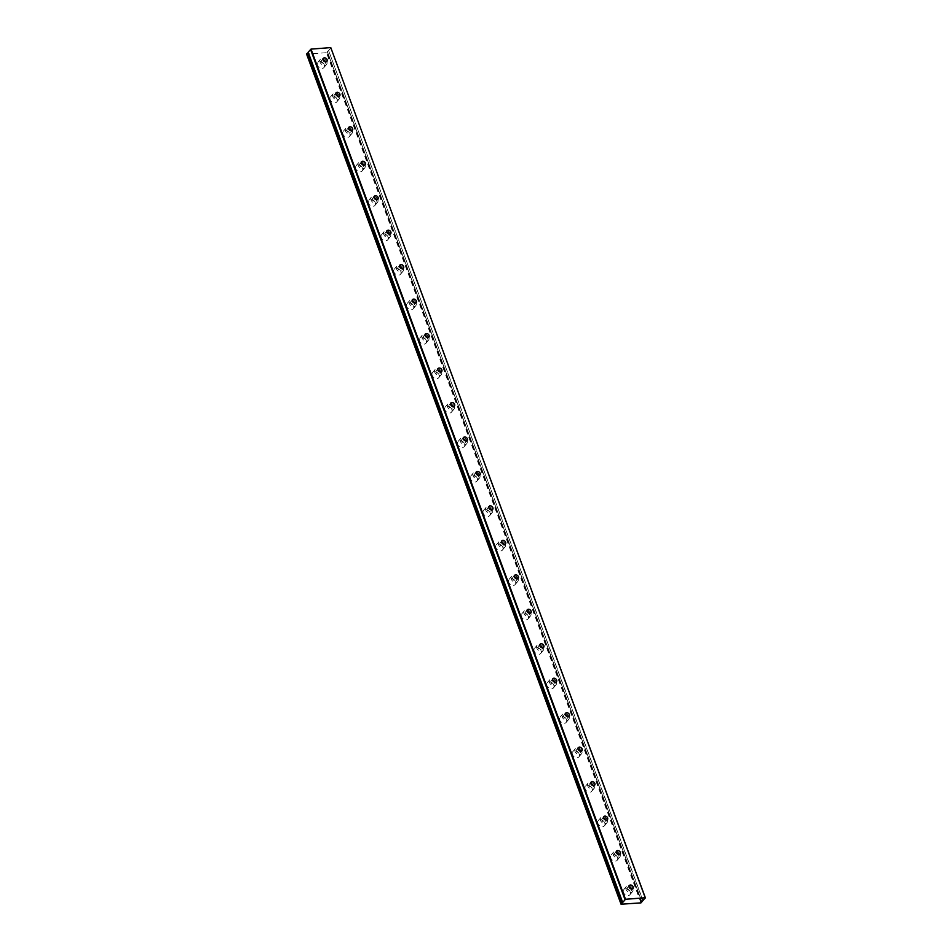 <?xml version="1.0" encoding="UTF-8"?>
<svg xmlns="http://www.w3.org/2000/svg" width="952" height="952" viewBox="0 0 952 952"><rect width="100%" height="100%" fill="white"/><g stroke="black" fill="none" stroke-linecap="round" stroke-linejoin="round"><path stroke-width="0.71" stroke-dasharray="4.76 3.57" d="M629.105 887.086A2.344 1.749 39.9 0 0 627.618 887.573A2.344 1.749 39.9 0 0 627.439 889.227A2.344 1.749 39.9 0 0 629.212 890.953A2.344 1.749 39.9 0 0 631.224 890.584A2.344 1.749 39.9 0 0 631.438 889.025M323.121 59.893A2.344 1.749 39.9 0 0 321.633 60.392A2.344 1.749 39.9 0 0 321.455 62.047A2.344 1.749 39.9 0 0 323.228 63.772A2.344 1.749 39.9 0 0 325.239 63.403A2.344 1.749 39.9 0 0 325.453 61.844M335.877 94.367A2.344 1.749 39.9 0 0 334.39 94.855A2.344 1.749 39.9 0 0 334.2 96.509A2.344 1.749 39.9 0 0 335.973 98.234A2.344 1.749 39.9 0 0 337.984 97.866A2.344 1.749 39.9 0 0 338.21 96.307M348.622 128.829A2.344 1.749 39.9 0 0 347.135 129.329A2.344 1.749 39.9 0 0 346.945 130.983A2.344 1.749 39.9 0 0 348.718 132.697A2.344 1.749 39.9 0 0 350.729 132.328A2.344 1.749 39.9 0 0 350.955 130.781M361.367 163.292A2.344 1.749 39.9 0 0 359.88 163.792A2.344 1.749 39.9 0 0 359.701 165.446A2.344 1.749 39.9 0 0 361.474 167.159A2.344 1.749 39.9 0 0 363.485 166.79A2.344 1.749 39.9 0 0 363.7 165.243M374.124 197.766A2.344 1.749 39.9 0 0 372.637 198.254A2.344 1.749 39.9 0 0 372.446 199.908A2.344 1.749 39.9 0 0 374.219 201.634A2.344 1.749 39.9 0 0 376.23 201.265A2.344 1.749 39.9 0 0 376.457 199.706M386.869 232.228A2.344 1.749 39.9 0 0 385.382 232.728A2.344 1.749 39.9 0 0 385.191 234.382A2.344 1.749 39.9 0 0 386.976 236.096A2.344 1.749 39.9 0 0 388.975 235.727A2.344 1.749 39.9 0 0 389.201 234.18M399.626 266.691A2.344 1.749 39.9 0 0 398.138 267.191A2.344 1.749 39.9 0 0 397.948 268.845A2.344 1.749 39.9 0 0 399.721 270.558A2.344 1.749 39.9 0 0 401.732 270.19A2.344 1.749 39.9 0 0 401.958 268.642M412.371 301.165A2.344 1.749 39.9 0 0 410.883 301.653A2.344 1.749 39.9 0 0 410.693 303.307A2.344 1.749 39.9 0 0 412.466 305.033A2.344 1.749 39.9 0 0 414.477 304.664A2.344 1.749 39.9 0 0 414.703 303.105M425.116 335.628A2.344 1.749 39.9 0 0 423.628 336.127A2.344 1.749 39.9 0 0 423.45 337.781A2.344 1.749 39.9 0 0 425.223 339.495A2.344 1.749 39.9 0 0 427.234 339.126A2.344 1.749 39.9 0 0 427.448 337.579M437.872 370.09A2.344 1.749 39.9 0 0 436.385 370.59A2.344 1.749 39.9 0 0 436.195 372.244A2.344 1.749 39.9 0 0 437.968 373.957A2.344 1.749 39.9 0 0 439.979 373.589A2.344 1.749 39.9 0 0 440.205 372.042M450.617 404.552A2.344 1.749 39.9 0 0 449.13 405.052A2.344 1.749 39.9 0 0 448.939 406.706A2.344 1.749 39.9 0 0 450.712 408.432A2.344 1.749 39.9 0 0 452.724 408.063A2.344 1.749 39.9 0 0 452.95 406.504M463.362 439.027A2.344 1.749 39.9 0 0 461.875 439.515A2.344 1.749 39.9 0 0 461.696 441.181A2.344 1.749 39.9 0 0 463.469 442.894A2.344 1.749 39.9 0 0 465.48 442.525A2.344 1.749 39.9 0 0 465.695 440.966M476.119 473.489A2.344 1.749 39.9 0 0 474.632 473.989A2.344 1.749 39.9 0 0 474.441 475.643A2.344 1.749 39.9 0 0 476.214 477.357A2.344 1.749 39.9 0 0 478.225 476.988A2.344 1.749 39.9 0 0 478.451 475.441M488.864 507.952A2.344 1.749 39.9 0 0 487.376 508.451A2.344 1.749 39.9 0 0 487.186 510.105A2.344 1.749 39.9 0 0 488.971 511.819A2.344 1.749 39.9 0 0 490.97 511.462A2.344 1.749 39.9 0 0 491.196 509.903M501.621 542.426A2.344 1.749 39.9 0 0 500.133 542.914A2.344 1.749 39.9 0 0 499.943 544.568A2.344 1.749 39.9 0 0 501.716 546.293A2.344 1.749 39.9 0 0 503.727 545.924A2.344 1.749 39.9 0 0 503.953 544.365M514.366 576.888A2.344 1.749 39.9 0 0 512.878 577.388A2.344 1.749 39.9 0 0 512.688 579.042A2.344 1.749 39.9 0 0 514.461 580.756A2.344 1.749 39.9 0 0 516.472 580.387A2.344 1.749 39.9 0 0 516.698 578.84M527.111 611.351A2.344 1.749 39.9 0 0 525.623 611.85A2.344 1.749 39.9 0 0 525.444 613.504A2.344 1.749 39.9 0 0 527.218 615.218A2.344 1.749 39.9 0 0 529.229 614.849A2.344 1.749 39.9 0 0 529.443 613.302M539.867 645.825A2.344 1.749 39.9 0 0 538.38 646.313A2.344 1.749 39.9 0 0 538.189 647.967A2.344 1.749 39.9 0 0 539.962 649.692A2.344 1.749 39.9 0 0 541.974 649.323A2.344 1.749 39.9 0 0 542.2 647.765M552.612 680.287A2.344 1.749 39.9 0 0 551.125 680.787A2.344 1.749 39.9 0 0 550.934 682.441A2.344 1.749 39.9 0 0 552.707 684.155A2.344 1.749 39.9 0 0 554.718 683.786A2.344 1.749 39.9 0 0 554.945 682.239M565.357 714.75A2.344 1.749 39.9 0 0 563.87 715.249A2.344 1.749 39.9 0 0 563.691 716.904A2.344 1.749 39.9 0 0 565.464 718.617A2.344 1.749 39.9 0 0 567.475 718.248A2.344 1.749 39.9 0 0 567.689 716.701M578.114 749.224A2.344 1.749 39.9 0 0 576.626 749.712A2.344 1.749 39.9 0 0 576.436 751.366A2.344 1.749 39.9 0 0 578.209 753.091A2.344 1.749 39.9 0 0 580.22 752.723A2.344 1.749 39.9 0 0 580.446 751.164M590.859 783.686A2.344 1.749 39.9 0 0 589.371 784.174A2.344 1.749 39.9 0 0 589.181 785.84A2.344 1.749 39.9 0 0 590.966 787.554A2.344 1.749 39.9 0 0 592.965 787.185A2.344 1.749 39.9 0 0 593.191 785.626M603.616 818.149A2.344 1.749 39.9 0 0 602.128 818.649A2.344 1.749 39.9 0 0 601.938 820.303A2.344 1.749 39.9 0 0 603.711 822.016A2.344 1.749 39.9 0 0 605.722 821.647A2.344 1.749 39.9 0 0 605.948 820.1M616.361 852.611A2.344 1.749 39.9 0 0 614.873 853.111A2.344 1.749 39.9 0 0 614.683 854.765A2.344 1.749 39.9 0 0 616.456 856.491A2.344 1.749 39.9 0 0 618.467 856.122A2.344 1.749 39.9 0 0 618.693 854.563M630.26 891.893A4.022 2.999 -140.1 0 1 629.938 894.725A4.022 2.999 -140.1 0 1 626.487 895.356A4.022 2.999 -140.1 0 1 623.453 892.417A4.022 2.999 -140.1 0 1 623.774 889.573A4.022 2.999 -140.1 0 1 627.213 888.942A4.022 2.999 -140.1 0 1 630.26 891.893M632.83 888.823A4.022 2.999 -140.1 0 1 632.509 891.655A4.022 2.999 -140.1 0 1 629.058 892.286A4.022 2.999 -140.1 0 1 626.011 889.346A4.022 2.999 -140.1 0 1 626.333 886.502A4.022 2.999 -140.1 0 1 629.784 885.872A4.022 2.999 -140.1 0 1 632.83 888.823M324.275 64.7A4.022 2.999 -140.1 0 1 323.954 67.544A4.022 2.999 -140.1 0 1 320.503 68.175A4.022 2.999 -140.1 0 1 317.468 65.224A4.022 2.999 -140.1 0 1 317.789 62.392A4.022 2.999 -140.1 0 1 321.229 61.761A4.022 2.999 -140.1 0 1 324.275 64.7M326.845 61.63A4.022 2.999 -140.1 0 1 326.524 64.474A4.022 2.999 -140.1 0 1 323.073 65.105A4.022 2.999 -140.1 0 1 320.027 62.154A4.022 2.999 -140.1 0 1 320.348 59.322A4.022 2.999 -140.1 0 1 323.799 58.691A4.022 2.999 -140.1 0 1 326.845 61.63M337.02 99.175A4.022 2.999 -140.1 0 1 336.699 102.007A4.022 2.999 -140.1 0 1 333.26 102.637A4.022 2.999 -140.1 0 1 330.213 99.698A4.022 2.999 -140.1 0 1 330.534 96.854A4.022 2.999 -140.1 0 1 333.985 96.223A4.022 2.999 -140.1 0 1 337.02 99.175M339.59 96.104A4.022 2.999 -140.1 0 1 339.269 98.937A4.022 2.999 -140.1 0 1 335.818 99.567A4.022 2.999 -140.1 0 1 332.783 96.628A4.022 2.999 -140.1 0 1 333.105 93.784A4.022 2.999 -140.1 0 1 336.544 93.153A4.022 2.999 -140.1 0 1 339.59 96.104M349.777 133.637A4.022 2.999 -140.1 0 1 349.455 136.481A4.022 2.999 -140.1 0 1 346.004 137.112A4.022 2.999 -140.1 0 1 342.958 134.161A4.022 2.999 -140.1 0 1 343.279 131.328A4.022 2.999 -140.1 0 1 346.73 130.698A4.022 2.999 -140.1 0 1 349.777 133.637M352.335 130.567A4.022 2.999 -140.1 0 1 352.014 133.399A4.022 2.999 -140.1 0 1 348.575 134.03A4.022 2.999 -140.1 0 1 345.528 131.09A4.022 2.999 -140.1 0 1 345.85 128.258A4.022 2.999 -140.1 0 1 349.301 127.616A4.022 2.999 -140.1 0 1 352.335 130.567M362.522 168.099A4.022 2.999 -140.1 0 1 362.2 170.944A4.022 2.999 -140.1 0 1 358.749 171.574A4.022 2.999 -140.1 0 1 355.715 168.623A4.022 2.999 -140.1 0 1 356.036 165.791A4.022 2.999 -140.1 0 1 359.475 165.16A4.022 2.999 -140.1 0 1 362.522 168.099M365.092 165.029A4.022 2.999 -140.1 0 1 364.771 167.873A4.022 2.999 -140.1 0 1 361.32 168.504A4.022 2.999 -140.1 0 1 358.273 165.553A4.022 2.999 -140.1 0 1 358.595 162.721A4.022 2.999 -140.1 0 1 362.046 162.09A4.022 2.999 -140.1 0 1 365.092 165.029M375.267 202.574A4.022 2.999 -140.1 0 1 374.945 205.406A4.022 2.999 -140.1 0 1 371.506 206.037A4.022 2.999 -140.1 0 1 368.46 203.097A4.022 2.999 -140.1 0 1 368.781 200.253A4.022 2.999 -140.1 0 1 372.232 199.623A4.022 2.999 -140.1 0 1 375.267 202.574M377.837 199.504A4.022 2.999 -140.1 0 1 377.516 202.336A4.022 2.999 -140.1 0 1 374.065 202.966A4.022 2.999 -140.1 0 1 371.03 200.027A4.022 2.999 -140.1 0 1 371.351 197.183A4.022 2.999 -140.1 0 1 374.79 196.552A4.022 2.999 -140.1 0 1 377.837 199.504M388.023 237.036A4.022 2.999 -140.1 0 1 387.702 239.868A4.022 2.999 -140.1 0 1 384.251 240.499A4.022 2.999 -140.1 0 1 381.216 237.56A4.022 2.999 -140.1 0 1 381.538 234.727A4.022 2.999 -140.1 0 1 384.977 234.097A4.022 2.999 -140.1 0 1 388.023 237.036M390.582 233.966A4.022 2.999 -140.1 0 1 390.26 236.798A4.022 2.999 -140.1 0 1 386.821 237.429A4.022 2.999 -140.1 0 1 383.775 234.489A4.022 2.999 -140.1 0 1 384.096 231.645A4.022 2.999 -140.1 0 1 387.547 231.015A4.022 2.999 -140.1 0 1 390.582 233.966M400.768 271.498A4.022 2.999 -140.1 0 1 400.447 274.343A4.022 2.999 -140.1 0 1 397.008 274.973A4.022 2.999 -140.1 0 1 393.961 272.022A4.022 2.999 -140.1 0 1 394.283 269.19A4.022 2.999 -140.1 0 1 397.734 268.559A4.022 2.999 -140.1 0 1 400.768 271.498M403.339 268.428A4.022 2.999 -140.1 0 1 403.017 271.272A4.022 2.999 -140.1 0 1 399.566 271.903A4.022 2.999 -140.1 0 1 396.532 268.952A4.022 2.999 -140.1 0 1 396.853 266.12A4.022 2.999 -140.1 0 1 400.292 265.489A4.022 2.999 -140.1 0 1 403.339 268.428M413.525 305.973A4.022 2.999 -140.1 0 1 413.204 308.805A4.022 2.999 -140.1 0 1 409.753 309.436A4.022 2.999 -140.1 0 1 406.706 306.496A4.022 2.999 -140.1 0 1 407.028 303.652A4.022 2.999 -140.1 0 1 410.479 303.022A4.022 2.999 -140.1 0 1 413.525 305.973M416.083 302.891A4.022 2.999 -140.1 0 1 415.762 305.735A4.022 2.999 -140.1 0 1 412.323 306.365A4.022 2.999 -140.1 0 1 409.277 303.414A4.022 2.999 -140.1 0 1 409.598 300.582A4.022 2.999 -140.1 0 1 413.049 299.951A4.022 2.999 -140.1 0 1 416.083 302.891M426.27 340.435A4.022 2.999 -140.1 0 1 425.949 343.267A4.022 2.999 -140.1 0 1 422.498 343.898A4.022 2.999 -140.1 0 1 419.463 340.959A4.022 2.999 -140.1 0 1 419.784 338.127A4.022 2.999 -140.1 0 1 423.223 337.484A4.022 2.999 -140.1 0 1 426.27 340.435M428.84 337.365A4.022 2.999 -140.1 0 1 428.519 340.197A4.022 2.999 -140.1 0 1 425.068 340.828A4.022 2.999 -140.1 0 1 422.022 337.889A4.022 2.999 -140.1 0 1 422.343 335.044A4.022 2.999 -140.1 0 1 425.794 334.414A4.022 2.999 -140.1 0 1 428.84 337.365M439.015 374.898A4.022 2.999 -140.1 0 1 438.693 377.742A4.022 2.999 -140.1 0 1 435.254 378.372A4.022 2.999 -140.1 0 1 432.208 375.421A4.022 2.999 -140.1 0 1 432.529 372.589A4.022 2.999 -140.1 0 1 435.98 371.958A4.022 2.999 -140.1 0 1 439.015 374.898M441.585 371.827A4.022 2.999 -140.1 0 1 441.264 374.66A4.022 2.999 -140.1 0 1 437.813 375.302A4.022 2.999 -140.1 0 1 434.778 372.351A4.022 2.999 -140.1 0 1 435.1 369.519A4.022 2.999 -140.1 0 1 438.539 368.888A4.022 2.999 -140.1 0 1 441.585 371.827M451.772 409.372A4.022 2.999 -140.1 0 1 451.45 412.204A4.022 2.999 -140.1 0 1 447.999 412.835A4.022 2.999 -140.1 0 1 444.953 409.895A4.022 2.999 -140.1 0 1 445.274 407.051A4.022 2.999 -140.1 0 1 448.725 406.421A4.022 2.999 -140.1 0 1 451.772 409.372M454.33 406.29A4.022 2.999 -140.1 0 1 454.009 409.134A4.022 2.999 -140.1 0 1 450.57 409.765A4.022 2.999 -140.1 0 1 447.523 406.813A4.022 2.999 -140.1 0 1 447.845 403.981A4.022 2.999 -140.1 0 1 451.296 403.35A4.022 2.999 -140.1 0 1 454.33 406.29M464.517 443.834A4.022 2.999 -140.1 0 1 464.195 446.666A4.022 2.999 -140.1 0 1 460.744 447.297A4.022 2.999 -140.1 0 1 457.71 444.358A4.022 2.999 -140.1 0 1 458.031 441.514A4.022 2.999 -140.1 0 1 461.47 440.883A4.022 2.999 -140.1 0 1 464.517 443.834M467.087 440.764A4.022 2.999 -140.1 0 1 466.766 443.596A4.022 2.999 -140.1 0 1 463.315 444.227A4.022 2.999 -140.1 0 1 460.268 441.288A4.022 2.999 -140.1 0 1 460.589 438.444A4.022 2.999 -140.1 0 1 464.04 437.813A4.022 2.999 -140.1 0 1 467.087 440.764M477.261 478.297A4.022 2.999 -140.1 0 1 476.94 481.141A4.022 2.999 -140.1 0 1 473.501 481.772A4.022 2.999 -140.1 0 1 470.455 478.82A4.022 2.999 -140.1 0 1 470.776 475.988A4.022 2.999 -140.1 0 1 474.227 475.357A4.022 2.999 -140.1 0 1 477.261 478.297M479.832 475.226A4.022 2.999 -140.1 0 1 479.51 478.059A4.022 2.999 -140.1 0 1 476.06 478.689A4.022 2.999 -140.1 0 1 473.025 475.75A4.022 2.999 -140.1 0 1 473.346 472.918A4.022 2.999 -140.1 0 1 476.785 472.275A4.022 2.999 -140.1 0 1 479.832 475.226M490.018 512.759A4.022 2.999 -140.1 0 1 489.697 515.603A4.022 2.999 -140.1 0 1 486.246 516.234A4.022 2.999 -140.1 0 1 483.211 513.283A4.022 2.999 -140.1 0 1 483.533 510.45A4.022 2.999 -140.1 0 1 486.972 509.82A4.022 2.999 -140.1 0 1 490.018 512.759M492.577 509.689A4.022 2.999 -140.1 0 1 492.255 512.533A4.022 2.999 -140.1 0 1 488.816 513.164A4.022 2.999 -140.1 0 1 485.77 510.212A4.022 2.999 -140.1 0 1 486.091 507.38A4.022 2.999 -140.1 0 1 489.542 506.75A4.022 2.999 -140.1 0 1 492.577 509.689M502.763 547.233A4.022 2.999 -140.1 0 1 502.442 550.066A4.022 2.999 -140.1 0 1 499.003 550.696A4.022 2.999 -140.1 0 1 495.956 547.757A4.022 2.999 -140.1 0 1 496.278 544.913A4.022 2.999 -140.1 0 1 499.729 544.282A4.022 2.999 -140.1 0 1 502.763 547.233M505.333 544.163A4.022 2.999 -140.1 0 1 505.012 546.995A4.022 2.999 -140.1 0 1 501.561 547.626A4.022 2.999 -140.1 0 1 498.527 544.687A4.022 2.999 -140.1 0 1 498.848 541.843A4.022 2.999 -140.1 0 1 502.287 541.212A4.022 2.999 -140.1 0 1 505.333 544.163M515.52 581.696A4.022 2.999 -140.1 0 1 515.199 584.528A4.022 2.999 -140.1 0 1 511.748 585.171A4.022 2.999 -140.1 0 1 508.701 582.219A4.022 2.999 -140.1 0 1 509.022 579.387A4.022 2.999 -140.1 0 1 512.473 578.756A4.022 2.999 -140.1 0 1 515.52 581.696M518.078 578.626A4.022 2.999 -140.1 0 1 517.757 581.458A4.022 2.999 -140.1 0 1 514.318 582.088A4.022 2.999 -140.1 0 1 511.272 579.149A4.022 2.999 -140.1 0 1 511.593 576.305A4.022 2.999 -140.1 0 1 515.044 575.674A4.022 2.999 -140.1 0 1 518.078 578.626M528.265 616.158A4.022 2.999 -140.1 0 1 527.943 619.002A4.022 2.999 -140.1 0 1 524.492 619.633A4.022 2.999 -140.1 0 1 521.458 616.682A4.022 2.999 -140.1 0 1 521.779 613.85A4.022 2.999 -140.1 0 1 525.218 613.219A4.022 2.999 -140.1 0 1 528.265 616.158M530.835 613.088A4.022 2.999 -140.1 0 1 530.514 615.932A4.022 2.999 -140.1 0 1 527.063 616.563A4.022 2.999 -140.1 0 1 524.016 613.612A4.022 2.999 -140.1 0 1 524.338 610.779A4.022 2.999 -140.1 0 1 527.789 610.149A4.022 2.999 -140.1 0 1 530.835 613.088M541.01 650.632A4.022 2.999 -140.1 0 1 540.688 653.465A4.022 2.999 -140.1 0 1 537.249 654.095A4.022 2.999 -140.1 0 1 534.203 651.156A4.022 2.999 -140.1 0 1 534.524 648.312A4.022 2.999 -140.1 0 1 537.975 647.681A4.022 2.999 -140.1 0 1 541.01 650.632M543.58 647.55A4.022 2.999 -140.1 0 1 543.259 650.394A4.022 2.999 -140.1 0 1 539.808 651.025A4.022 2.999 -140.1 0 1 536.773 648.074A4.022 2.999 -140.1 0 1 537.095 645.242A4.022 2.999 -140.1 0 1 540.534 644.611A4.022 2.999 -140.1 0 1 543.58 647.55M553.766 685.095A4.022 2.999 -140.1 0 1 553.445 687.927A4.022 2.999 -140.1 0 1 549.994 688.558A4.022 2.999 -140.1 0 1 546.948 685.618A4.022 2.999 -140.1 0 1 547.269 682.786A4.022 2.999 -140.1 0 1 550.72 682.144A4.022 2.999 -140.1 0 1 553.766 685.095M556.325 682.025A4.022 2.999 -140.1 0 1 556.004 684.857A4.022 2.999 -140.1 0 1 552.565 685.488A4.022 2.999 -140.1 0 1 549.518 682.548A4.022 2.999 -140.1 0 1 549.84 679.704A4.022 2.999 -140.1 0 1 553.29 679.073A4.022 2.999 -140.1 0 1 556.325 682.025M566.511 719.557A4.022 2.999 -140.1 0 1 566.19 722.401A4.022 2.999 -140.1 0 1 562.739 723.032A4.022 2.999 -140.1 0 1 559.705 720.081A4.022 2.999 -140.1 0 1 560.026 717.249A4.022 2.999 -140.1 0 1 563.465 716.618A4.022 2.999 -140.1 0 1 566.511 719.557M569.082 716.487A4.022 2.999 -140.1 0 1 568.76 719.331A4.022 2.999 -140.1 0 1 565.309 719.962A4.022 2.999 -140.1 0 1 562.263 717.011A4.022 2.999 -140.1 0 1 562.584 714.178A4.022 2.999 -140.1 0 1 566.035 713.548A4.022 2.999 -140.1 0 1 569.082 716.487M579.256 754.032A4.022 2.999 -140.1 0 1 578.935 756.864A4.022 2.999 -140.1 0 1 575.496 757.494A4.022 2.999 -140.1 0 1 572.449 754.555A4.022 2.999 -140.1 0 1 572.771 751.711A4.022 2.999 -140.1 0 1 576.222 751.08A4.022 2.999 -140.1 0 1 579.256 754.032M581.827 750.949A4.022 2.999 -140.1 0 1 581.505 753.794A4.022 2.999 -140.1 0 1 578.054 754.424A4.022 2.999 -140.1 0 1 575.02 751.473A4.022 2.999 -140.1 0 1 575.341 748.641A4.022 2.999 -140.1 0 1 578.78 748.01A4.022 2.999 -140.1 0 1 581.827 750.949M592.013 788.494A4.022 2.999 -140.1 0 1 591.692 791.326A4.022 2.999 -140.1 0 1 588.241 791.957A4.022 2.999 -140.1 0 1 585.206 789.018A4.022 2.999 -140.1 0 1 585.528 786.173A4.022 2.999 -140.1 0 1 588.967 785.543A4.022 2.999 -140.1 0 1 592.013 788.494M594.572 785.424A4.022 2.999 -140.1 0 1 594.25 788.256A4.022 2.999 -140.1 0 1 590.811 788.887A4.022 2.999 -140.1 0 1 587.765 785.947A4.022 2.999 -140.1 0 1 588.086 783.103A4.022 2.999 -140.1 0 1 591.537 782.473A4.022 2.999 -140.1 0 1 594.572 785.424M604.758 822.956A4.022 2.999 -140.1 0 1 604.437 825.801A4.022 2.999 -140.1 0 1 600.998 826.431A4.022 2.999 -140.1 0 1 597.951 823.48A4.022 2.999 -140.1 0 1 598.272 820.648A4.022 2.999 -140.1 0 1 601.723 820.017A4.022 2.999 -140.1 0 1 604.758 822.956M607.328 819.886A4.022 2.999 -140.1 0 1 607.007 822.718A4.022 2.999 -140.1 0 1 603.556 823.349A4.022 2.999 -140.1 0 1 600.522 820.41A4.022 2.999 -140.1 0 1 600.843 817.578A4.022 2.999 -140.1 0 1 604.282 816.947A4.022 2.999 -140.1 0 1 607.328 819.886M617.515 857.419A4.022 2.999 -140.1 0 1 617.193 860.263A4.022 2.999 -140.1 0 1 613.742 860.894A4.022 2.999 -140.1 0 1 610.696 857.942A4.022 2.999 -140.1 0 1 611.017 855.11A4.022 2.999 -140.1 0 1 614.468 854.479A4.022 2.999 -140.1 0 1 617.515 857.419M620.073 854.349A4.022 2.999 -140.1 0 1 619.752 857.193A4.022 2.999 -140.1 0 1 616.313 857.823A4.022 2.999 -140.1 0 1 613.266 854.872A4.022 2.999 -140.1 0 1 613.588 852.04A4.022 2.999 -140.1 0 1 617.039 851.409A4.022 2.999 -140.1 0 1 620.073 854.349M641.957 902.091L327.476 51.932L326.488 52.717L306.58 54.062M330.939 47.778L328.595 50.587L643.076 900.747M642.921 900.842L328.595 50.587M328.44 50.682L327.286 51.682L641.803 901.603L327.464 51.848M306.746 54.24L621.228 904.4M640.982 902.877L326.488 52.717M641.493 902.651L327 52.491M632.925 888.537L631.224 890.584M326.941 61.344L325.239 63.403M339.697 95.819L337.984 97.866M352.442 130.281L350.729 132.328M365.187 164.744L363.485 166.79M377.944 199.218L376.23 201.265M390.689 233.68L388.975 235.727M403.446 268.143L401.732 270.19M416.191 302.617L414.477 304.664M428.935 337.079L427.234 339.126M441.692 371.542L439.979 373.589M454.437 406.016L452.724 408.063M467.182 440.478L465.48 442.525M479.939 474.941L478.225 476.988M492.684 509.403L490.97 511.462M505.441 543.878L503.727 545.924M518.185 578.34L516.472 580.387M530.93 612.802L529.229 614.849M543.687 647.277L541.974 649.323M556.432 681.739L554.718 683.786M569.177 716.202L567.475 718.248M581.934 750.676L580.22 752.723M594.679 785.138L592.965 787.185M607.435 819.601L605.722 821.647M620.18 854.063L618.467 856.122M632.509 891.655L629.938 894.725M326.524 64.474L323.954 67.544M339.269 98.937L336.699 102.007M352.014 133.399L349.455 136.481M364.771 167.873L362.2 170.944M377.516 202.336L374.945 205.406M390.26 236.798L387.702 239.868M403.017 271.272L400.447 274.343M415.762 305.735L413.204 308.805M428.519 340.197L425.949 343.267M441.264 374.66L438.693 377.742M454.009 409.134L451.45 412.204M466.766 443.596L464.195 446.666M479.51 478.059L476.94 481.141M492.255 512.533L489.697 515.603M505.012 546.995L502.442 550.066M517.757 581.458L515.199 584.528M530.514 615.932L527.943 619.002M543.259 650.394L540.688 653.465M556.004 684.857L553.445 687.927M568.76 719.331L566.19 722.401M581.505 753.794L578.935 756.864M594.25 788.256L591.692 791.326M607.007 822.718L604.437 825.801M619.752 857.193L617.193 860.263M629.332 885.527L627.618 887.573M323.347 58.346L321.633 60.392M336.092 92.808L334.39 94.855M348.848 127.282L347.135 129.329M361.593 161.745L359.88 163.792M374.338 196.207L372.637 198.254M387.095 230.67L385.382 232.728M399.84 265.144L398.138 267.191M412.597 299.606L410.883 301.653M425.342 334.069L423.628 336.127M438.087 368.543L436.385 370.59M450.843 403.005L449.13 405.052M463.588 437.468L461.875 439.515M476.333 471.942L474.632 473.989M489.09 506.404L487.376 508.451M501.835 540.867L500.133 542.914M514.592 575.341L512.878 577.388M527.337 609.804L525.623 611.85M540.082 644.266L538.38 646.313M552.838 678.728L551.125 680.787M565.583 713.203L563.87 715.249M578.328 747.665L576.626 749.712M591.085 782.127L589.371 784.174M603.83 816.602L602.128 818.649M616.587 851.064L614.873 853.111M641.767 901.841L327.286 51.682M622.834 902.567L308.353 52.408M626.333 886.502L623.774 889.573M320.348 59.322L317.789 62.392M333.105 93.784L330.534 96.854M345.85 128.258L343.279 131.328M358.595 162.721L356.036 165.791M371.351 197.183L368.781 200.253M384.096 231.645L381.538 234.727M396.853 266.12L394.283 269.19M409.598 300.582L407.028 303.652M422.343 335.044L419.784 338.127M435.1 369.519L432.529 372.589M447.845 403.981L445.274 407.051M460.589 438.444L458.031 441.514M473.346 472.918L470.776 475.988M486.091 507.38L483.533 510.45M498.848 541.843L496.278 544.913M511.593 576.305L509.022 579.387M524.338 610.779L521.779 613.85M537.095 645.242L534.524 648.312M549.84 679.704L547.269 682.786M562.584 714.178L560.026 717.249M575.341 748.641L572.771 751.711M588.086 783.103L585.528 786.173M600.843 817.578L598.272 820.648M613.588 852.04L611.017 855.11"/><path stroke-width="1.43" d="M631.438 889.025A2.344 1.749 39.9 0 0 631.402 888.93A2.344 1.749 39.9 0 0 629.105 887.086M629.141 887.181A2.344 1.749 39.9 0 0 630.914 888.906A2.344 1.749 39.9 0 0 632.925 888.537A2.344 1.749 39.9 0 0 633.116 886.883A2.344 1.749 39.9 0 0 631.343 885.158A2.344 1.749 39.9 0 0 629.332 885.527A2.344 1.749 39.9 0 0 629.141 887.181M325.453 61.844A2.344 1.749 39.9 0 0 325.417 61.749A2.344 1.749 39.9 0 0 323.121 59.893M323.156 60A2.344 1.749 39.9 0 0 324.93 61.713A2.344 1.749 39.9 0 0 326.941 61.344A2.344 1.749 39.9 0 0 327.131 59.69A2.344 1.749 39.9 0 0 325.358 57.977A2.344 1.749 39.9 0 0 323.347 58.346A2.344 1.749 39.9 0 0 323.156 60M338.21 96.307A2.344 1.749 39.9 0 0 338.174 96.211A2.344 1.749 39.9 0 0 335.877 94.367M335.913 94.462A2.344 1.749 39.9 0 0 337.686 96.188A2.344 1.749 39.9 0 0 339.697 95.819A2.344 1.749 39.9 0 0 339.876 94.165A2.344 1.749 39.9 0 0 338.103 92.439A2.344 1.749 39.9 0 0 336.092 92.808A2.344 1.749 39.9 0 0 335.913 94.462M350.955 130.781A2.344 1.749 39.9 0 0 350.919 130.674A2.344 1.749 39.9 0 0 348.622 128.829M348.658 128.936A2.344 1.749 39.9 0 0 350.431 130.65A2.344 1.749 39.9 0 0 352.442 130.281A2.344 1.749 39.9 0 0 352.633 128.627A2.344 1.749 39.9 0 0 350.86 126.913A2.344 1.749 39.9 0 0 348.848 127.282A2.344 1.749 39.9 0 0 348.658 128.936M363.7 165.243A2.344 1.749 39.9 0 0 363.664 165.136A2.344 1.749 39.9 0 0 361.367 163.292M361.403 163.399A2.344 1.749 39.9 0 0 363.188 165.112A2.344 1.749 39.9 0 0 365.187 164.744A2.344 1.749 39.9 0 0 365.378 163.09A2.344 1.749 39.9 0 0 363.604 161.376A2.344 1.749 39.9 0 0 361.593 161.745A2.344 1.749 39.9 0 0 361.403 163.399M376.457 199.706A2.344 1.749 39.9 0 0 376.421 199.611A2.344 1.749 39.9 0 0 374.124 197.766M374.16 197.861A2.344 1.749 39.9 0 0 375.933 199.587A2.344 1.749 39.9 0 0 377.944 199.218A2.344 1.749 39.9 0 0 378.134 197.564A2.344 1.749 39.9 0 0 376.349 195.838A2.344 1.749 39.9 0 0 374.338 196.207A2.344 1.749 39.9 0 0 374.16 197.861M389.201 234.18A2.344 1.749 39.9 0 0 389.166 234.073A2.344 1.749 39.9 0 0 386.869 232.228M386.905 232.336A2.344 1.749 39.9 0 0 388.678 234.049A2.344 1.749 39.9 0 0 390.689 233.68A2.344 1.749 39.9 0 0 390.879 232.026A2.344 1.749 39.9 0 0 389.106 230.313A2.344 1.749 39.9 0 0 387.095 230.67A2.344 1.749 39.9 0 0 386.905 232.336M401.958 268.642A2.344 1.749 39.9 0 0 401.922 268.535A2.344 1.749 39.9 0 0 399.626 266.691M399.661 266.798A2.344 1.749 39.9 0 0 401.435 268.512A2.344 1.749 39.9 0 0 403.446 268.143A2.344 1.749 39.9 0 0 403.624 266.489A2.344 1.749 39.9 0 0 401.851 264.775A2.344 1.749 39.9 0 0 399.84 265.144A2.344 1.749 39.9 0 0 399.661 266.798M414.703 303.105A2.344 1.749 39.9 0 0 414.667 303.01A2.344 1.749 39.9 0 0 412.371 301.165M412.406 301.26A2.344 1.749 39.9 0 0 414.18 302.986A2.344 1.749 39.9 0 0 416.191 302.617A2.344 1.749 39.9 0 0 416.381 300.963A2.344 1.749 39.9 0 0 414.608 299.237A2.344 1.749 39.9 0 0 412.597 299.606A2.344 1.749 39.9 0 0 412.406 301.26M427.448 337.579A2.344 1.749 39.9 0 0 427.412 337.472A2.344 1.749 39.9 0 0 425.116 335.628M425.151 335.723A2.344 1.749 39.9 0 0 426.924 337.448A2.344 1.749 39.9 0 0 428.935 337.079A2.344 1.749 39.9 0 0 429.126 335.425A2.344 1.749 39.9 0 0 427.353 333.7A2.344 1.749 39.9 0 0 425.342 334.069A2.344 1.749 39.9 0 0 425.151 335.723M440.205 372.042A2.344 1.749 39.9 0 0 440.169 371.935A2.344 1.749 39.9 0 0 437.872 370.09M437.908 370.197A2.344 1.749 39.9 0 0 439.681 371.911A2.344 1.749 39.9 0 0 441.692 371.542A2.344 1.749 39.9 0 0 441.871 369.888A2.344 1.749 39.9 0 0 440.098 368.174A2.344 1.749 39.9 0 0 438.087 368.543A2.344 1.749 39.9 0 0 437.908 370.197M452.95 406.504A2.344 1.749 39.9 0 0 452.914 406.409A2.344 1.749 39.9 0 0 450.617 404.552M450.653 404.659A2.344 1.749 39.9 0 0 452.426 406.373A2.344 1.749 39.9 0 0 454.437 406.016A2.344 1.749 39.9 0 0 454.628 404.35A2.344 1.749 39.9 0 0 452.854 402.637A2.344 1.749 39.9 0 0 450.843 403.005A2.344 1.749 39.9 0 0 450.653 404.659M465.695 440.966A2.344 1.749 39.9 0 0 465.659 440.871A2.344 1.749 39.9 0 0 463.362 439.027M463.398 439.122A2.344 1.749 39.9 0 0 465.183 440.847A2.344 1.749 39.9 0 0 467.182 440.478A2.344 1.749 39.9 0 0 467.373 438.824A2.344 1.749 39.9 0 0 465.599 437.099A2.344 1.749 39.9 0 0 463.588 437.468A2.344 1.749 39.9 0 0 463.398 439.122M478.451 475.441A2.344 1.749 39.9 0 0 478.416 475.334A2.344 1.749 39.9 0 0 476.119 473.489M476.155 473.596A2.344 1.749 39.9 0 0 477.928 475.31A2.344 1.749 39.9 0 0 479.939 474.941A2.344 1.749 39.9 0 0 480.129 473.287A2.344 1.749 39.9 0 0 478.344 471.573A2.344 1.749 39.9 0 0 476.333 471.942A2.344 1.749 39.9 0 0 476.155 473.596M491.196 509.903A2.344 1.749 39.9 0 0 491.161 509.796A2.344 1.749 39.9 0 0 488.864 507.952M488.9 508.059A2.344 1.749 39.9 0 0 490.673 509.772A2.344 1.749 39.9 0 0 492.684 509.403A2.344 1.749 39.9 0 0 492.874 507.749A2.344 1.749 39.9 0 0 491.101 506.036A2.344 1.749 39.9 0 0 489.09 506.404A2.344 1.749 39.9 0 0 488.9 508.059M503.953 544.365A2.344 1.749 39.9 0 0 503.917 544.27A2.344 1.749 39.9 0 0 501.621 542.426M501.656 542.521A2.344 1.749 39.9 0 0 503.43 544.246A2.344 1.749 39.9 0 0 505.441 543.878A2.344 1.749 39.9 0 0 505.619 542.223A2.344 1.749 39.9 0 0 503.846 540.498A2.344 1.749 39.9 0 0 501.835 540.867A2.344 1.749 39.9 0 0 501.656 542.521M516.698 578.84A2.344 1.749 39.9 0 0 516.662 578.733A2.344 1.749 39.9 0 0 514.366 576.888M514.401 576.995A2.344 1.749 39.9 0 0 516.174 578.709A2.344 1.749 39.9 0 0 518.185 578.34A2.344 1.749 39.9 0 0 518.376 576.686A2.344 1.749 39.9 0 0 516.603 574.972A2.344 1.749 39.9 0 0 514.592 575.341A2.344 1.749 39.9 0 0 514.401 576.995M529.443 613.302A2.344 1.749 39.9 0 0 529.407 613.195A2.344 1.749 39.9 0 0 527.111 611.351M527.146 611.458A2.344 1.749 39.9 0 0 528.919 613.171A2.344 1.749 39.9 0 0 530.93 612.802A2.344 1.749 39.9 0 0 531.121 611.148A2.344 1.749 39.9 0 0 529.348 609.435A2.344 1.749 39.9 0 0 527.337 609.804A2.344 1.749 39.9 0 0 527.146 611.458M542.2 647.765A2.344 1.749 39.9 0 0 542.164 647.669A2.344 1.749 39.9 0 0 539.867 645.825M539.903 645.92A2.344 1.749 39.9 0 0 541.676 647.646A2.344 1.749 39.9 0 0 543.687 647.277A2.344 1.749 39.9 0 0 543.866 645.623A2.344 1.749 39.9 0 0 542.093 643.897A2.344 1.749 39.9 0 0 540.082 644.266A2.344 1.749 39.9 0 0 539.903 645.92M554.945 682.239A2.344 1.749 39.9 0 0 554.909 682.132A2.344 1.749 39.9 0 0 552.612 680.287M552.648 680.394A2.344 1.749 39.9 0 0 554.421 682.108A2.344 1.749 39.9 0 0 556.432 681.739A2.344 1.749 39.9 0 0 556.622 680.085A2.344 1.749 39.9 0 0 554.849 678.359A2.344 1.749 39.9 0 0 552.838 678.728A2.344 1.749 39.9 0 0 552.648 680.394M567.689 716.701A2.344 1.749 39.9 0 0 567.654 716.594A2.344 1.749 39.9 0 0 565.357 714.75M565.393 714.857A2.344 1.749 39.9 0 0 567.178 716.57A2.344 1.749 39.9 0 0 569.177 716.202A2.344 1.749 39.9 0 0 569.367 714.547A2.344 1.749 39.9 0 0 567.594 712.834A2.344 1.749 39.9 0 0 565.583 713.203A2.344 1.749 39.9 0 0 565.393 714.857M580.446 751.164A2.344 1.749 39.9 0 0 580.411 751.068A2.344 1.749 39.9 0 0 578.114 749.224M578.15 749.319A2.344 1.749 39.9 0 0 579.923 751.033A2.344 1.749 39.9 0 0 581.934 750.676A2.344 1.749 39.9 0 0 582.124 749.01A2.344 1.749 39.9 0 0 580.339 747.296A2.344 1.749 39.9 0 0 578.328 747.665A2.344 1.749 39.9 0 0 578.15 749.319M593.191 785.626A2.344 1.749 39.9 0 0 593.155 785.531A2.344 1.749 39.9 0 0 590.859 783.686M590.894 783.782A2.344 1.749 39.9 0 0 592.668 785.507A2.344 1.749 39.9 0 0 594.679 785.138A2.344 1.749 39.9 0 0 594.869 783.484A2.344 1.749 39.9 0 0 593.096 781.759A2.344 1.749 39.9 0 0 591.085 782.127A2.344 1.749 39.9 0 0 590.894 783.782M605.948 820.1A2.344 1.749 39.9 0 0 605.912 819.993A2.344 1.749 39.9 0 0 603.616 818.149M603.651 818.256A2.344 1.749 39.9 0 0 605.424 819.969A2.344 1.749 39.9 0 0 607.435 819.601A2.344 1.749 39.9 0 0 607.614 817.947A2.344 1.749 39.9 0 0 605.841 816.233A2.344 1.749 39.9 0 0 603.83 816.602A2.344 1.749 39.9 0 0 603.651 818.256M618.693 854.563A2.344 1.749 39.9 0 0 618.657 854.456A2.344 1.749 39.9 0 0 616.361 852.611M616.396 852.718A2.344 1.749 39.9 0 0 618.169 854.432A2.344 1.749 39.9 0 0 620.18 854.063A2.344 1.749 39.9 0 0 620.371 852.409A2.344 1.749 39.9 0 0 618.598 850.695A2.344 1.749 39.9 0 0 616.587 851.064A2.344 1.749 39.9 0 0 616.396 852.718M621.525 903.662L621.061 904.221L306.58 54.062L307.044 53.502L621.68 903.567L307.198 53.407L308.305 52.669M621.68 903.567L625.512 899.283L311.018 49.123L330.772 47.6L645.254 897.76L625.512 899.283M645.254 897.76L640.982 902.877L621.061 904.221M330.772 47.6L645.42 897.938M622.644 902.317L308.162 52.158L622.632 902.341M308.162 52.158L311.018 49.123M625 899.509L310.507 49.349M622.632 902.377L308.139 52.217"/></g></svg>
